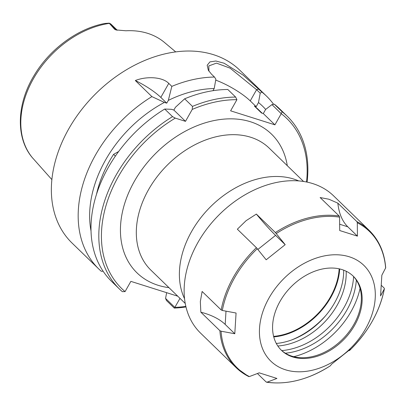 <?xml version="1.0" encoding="UTF-8"?>
<svg xmlns="http://www.w3.org/2000/svg" width="406" height="406" viewBox="0 0 406 406"><rect width="100%" height="100%" fill="white"/><g stroke="black" fill="none" stroke-linecap="round" stroke-linejoin="round"><path stroke-width="0.61" d="M298.77 180.934A84.971 61.372 134.1 0 0 209.09 208.212A84.971 61.372 134.1 0 0 184.527 298.674M125.073 291.599A118.516 85.605 -45.9 0 1 175.285 118.121L172.535 116.629A120.43 86.985 134.1 0 0 119.465 289.047A120.43 86.985 134.1 0 0 122.323 291.655L125.073 291.599L130.864 281.368L177.742 296.187M179.995 298.374L174.834 307.393L165.577 298.41L166.46 300.496L174.286 308.088L174.834 307.393M307.068 182.116A120.43 86.985 134.1 0 0 287.189 116.187L279.364 108.6A120.43 86.985 134.1 0 0 274.299 104.185L271.959 104.601L281.231 113.68A118.516 85.605 -45.9 0 1 306.535 182.005M185.836 306.398A118.516 85.605 -45.9 0 1 174.915 307.362M281.231 113.68L274.918 124.835L230.613 110.828L236.926 99.673L235.637 97.075A120.43 86.985 134.1 0 0 192.474 106.402L192.236 109.427A118.516 85.605 -45.9 0 1 236.926 99.673M192.236 109.427L185.491 121.343L175.285 118.121M325.622 315.706A70.634 51.019 -45.9 0 1 291.706 339.923M339.69 268.955A61.616 44.503 -45.9 0 1 330.905 297.217A61.616 44.503 -45.9 0 1 273.745 336.919M339.147 268.833A61.139 44.163 -45.9 0 1 330.423 296.974A61.139 44.163 -45.9 0 1 273.603 336.381M118.618 151.514L113.578 154.361L115.365 156.097M172.535 116.629L164.714 109.036L171.489 109.315L173.869 110.067L175.438 107.291L184.654 98.81L192.474 106.402M96.587 193.951A105.134 75.942 -45.9 0 1 113.578 154.361M103.129 271.249L101.282 271.284A120.43 86.985 -45.9 0 1 98.825 269.021A120.43 86.985 -45.9 0 1 151.895 96.603L135.32 80.52C146.439 76.125 162.334 76.759 168.759 83.387L171.834 86.371A120.43 86.985 -45.9 0 1 214.475 77.054L215.896 79.18L214.195 88.549L212.977 90.695M90.99 230.801A110.478 79.799 -45.9 0 1 164.374 102.413L151.895 96.603M174.286 308.088A120.43 86.985 134.1 0 0 185.963 306.936M287.189 116.187A120.43 86.985 134.1 0 0 282.124 111.772L274.299 104.185M281.231 113.594L282.124 111.772M164.714 109.036A120.43 86.985 134.1 0 0 111.64 281.459L119.465 289.047M184.654 98.81A120.43 86.985 134.1 0 1 227.817 89.487L235.637 97.075M175.742 51.917L164.41 42.412A88 63.564 134.1 0 0 125.87 30.775L115.867 29.907L114.553 29.196L109.158 23.147L104.834 23.472C77.769 28.461 49.745 49.106 34.246 75.257C16.458 104.175 15.453 138.619 32.927 158.345M32.784 158.137L51.861 179.594M208.943 71.217L208.801 65.919L216.499 63.128L230.106 68.157L256.592 89.69L260.2 93.187L261.845 92.03L243.128 75.13L224.168 63.245L215.86 61.017L209.922 61.9L207.182 65.27L208.349 70.289L211.394 74.065L214.475 77.054M261.845 92.03A120.43 86.985 -45.9 0 1 266.549 96.161A120.43 86.985 -45.9 0 1 273.619 104.306M98.825 269.021L72.024 243.021A120.43 86.985 -45.9 0 1 93.456 96.014A120.43 86.985 -45.9 0 1 239.748 70.157L266.549 96.161M260.2 93.187L258.5 102.556A110.478 79.799 -45.9 0 1 265.661 109.422M258.5 102.556L256.181 106.656L250.248 100.901A30.587 7.191 29.5 0 0 215.723 80.129M185.491 121.343L173.869 110.067M165.577 298.41L166.638 292.675M117.273 30.232L111.366 24.497A11.013 7.953 134.1 0 0 109.158 23.147M171.834 86.371L168.323 100.389L166.754 103.165L160.822 97.41A30.587 7.191 29.5 0 0 135.32 80.52M166.754 103.165L164.374 102.413M168.323 100.389A110.478 79.799 -45.9 0 1 214.195 88.549M256.181 106.656L254.374 106.088A105.134 75.942 -45.9 0 1 258.749 109.904L262.144 113.198M254.374 106.088L261.489 112.99L263.296 113.558L265.615 109.458L271.959 104.601M274.918 124.835L263.296 113.558M276.298 343.466A63.082 45.563 134.1 0 0 334.61 302.835A63.082 45.563 134.1 0 0 343.679 270.168M346.161 271.233A63.082 45.563 -45.9 0 1 277.816 345.993M356.331 280.089A66.904 48.324 -45.9 0 1 285.372 353.215M353.606 276.582A66.904 48.324 -45.9 0 1 281.789 350.601M248.436 376.398A95.577 69.035 -45.9 0 1 236.109 367.608L248.639 376.545L249.38 376.57L259.201 372.84L276.922 378.443L267.102 382.173A95.019 68.634 -45.9 0 0 330.393 365.765L331.443 364.309L350.444 349.185L349.393 350.642L348.942 350.342M381.66 285.641L384.172 288.077L384.35 288.854L380.559 295.959L381.843 275.227L385.7 267.823M349.393 350.647C368.1 332.27 379.772 311.62 384.411 288.696L384.35 288.854A95.019 68.634 -45.9 0 1 372.16 321.42A95.019 68.634 -45.9 0 1 349.393 350.642M357.432 236.14L339.71 230.537L339.578 217.149L339.177 216.017L320.136 197.544L328.901 199.224L337.858 203.147L356.899 221.62L357.3 222.752L357.432 236.14L347.83 226.822A48.553 31.577 -72.5 0 1 337.858 203.147M285.19 244.671L266.184 259.794L256.394 247.68L237.358 229.207L246.077 220.697L256.359 214.079L275.395 232.552L285.19 244.671L275.583 235.353A48.553 5.902 -128.5 0 1 256.359 214.079M236.069 313.021L234.79 333.747L225.188 324.43A48.553 25.674 3.5 0 0 200.848 312.199L200.331 301.551L202.127 291.467L221.168 309.94L222.326 310.468L236.069 313.021M234.79 333.747L221.047 331.195L219.885 330.672L200.848 312.199M365.72 328.555A66.762 48.223 -45.9 0 1 265.514 354.534A66.762 48.223 -45.9 0 1 320.862 256.714A66.762 48.223 -45.9 0 1 365.72 328.555M266.62 382.234L267.102 382.173L266.158 382L257.419 373.515M219.885 330.672A95.577 69.035 -45.9 0 0 236.109 367.608L200.523 333.072A95.577 69.035 -45.9 0 1 217.535 216.403A95.577 69.035 -45.9 0 1 333.636 195.885L369.227 230.415A95.577 69.035 -45.9 0 0 356.899 221.62M360.056 288.372A72.781 52.572 -45.9 0 1 351.083 311.503A72.781 52.572 -45.9 0 1 293.766 356.691M352.905 275.847A51.613 37.281 -45.9 0 1 361.37 298.603A51.613 37.281 -45.9 0 1 353.951 324.313A51.613 37.281 -45.9 0 1 304.028 357.701A51.613 37.281 -45.9 0 1 281.028 349.921M354.748 325.089A51.613 37.281 -45.9 0 1 281.424 350.312A51.613 37.281 -45.9 0 1 290.61 287.311A51.613 37.281 -45.9 0 1 353.306 276.227A51.613 37.281 -45.9 0 1 354.748 325.089M185.222 303.444L150.89 270.132A84.971 61.372 -45.9 0 1 166.013 166.414A84.971 61.372 -45.9 0 1 269.229 148.17L303.561 181.482M287.291 165.694A96.623 69.791 134.1 0 0 154.189 154.94A96.623 69.791 134.1 0 0 168.952 287.656M32.947 158.365A87.072 62.889 -45.9 0 1 33.317 78.911A87.072 62.889 -45.9 0 1 109.321 23.37M250.248 100.901L256.592 89.69L258.764 89.046M109.727 23.827L115.608 29.526A5.735 3.73 -72.5 0 0 116.355 30.044M117.045 30.191A11.013 7.953 134.1 0 0 115.608 29.526L114.553 29.196M168.759 83.387L160.822 97.41M339.649 224.234L347.83 226.822M257.891 249.436L275.583 235.353M225.188 324.43L226.005 311.153M357.3 222.752A95.019 68.634 -45.9 0 1 385.634 268.127M276.288 233.557A95.019 68.634 -45.9 0 1 339.578 217.149M222.326 310.468A95.019 68.634 -45.9 0 1 257.282 248.68M249.38 376.57A95.019 68.634 -45.9 0 1 221.047 331.195M221.168 309.94A95.577 69.035 -45.9 0 1 256.394 247.68M275.395 232.552A95.577 69.035 -45.9 0 1 339.177 216.017M385.7 267.808C384.492 252.542 379.001 240.078 369.227 230.415M330.382 365.776C308.722 379.534 287.468 385.02 266.63 382.234"/></g></svg>
